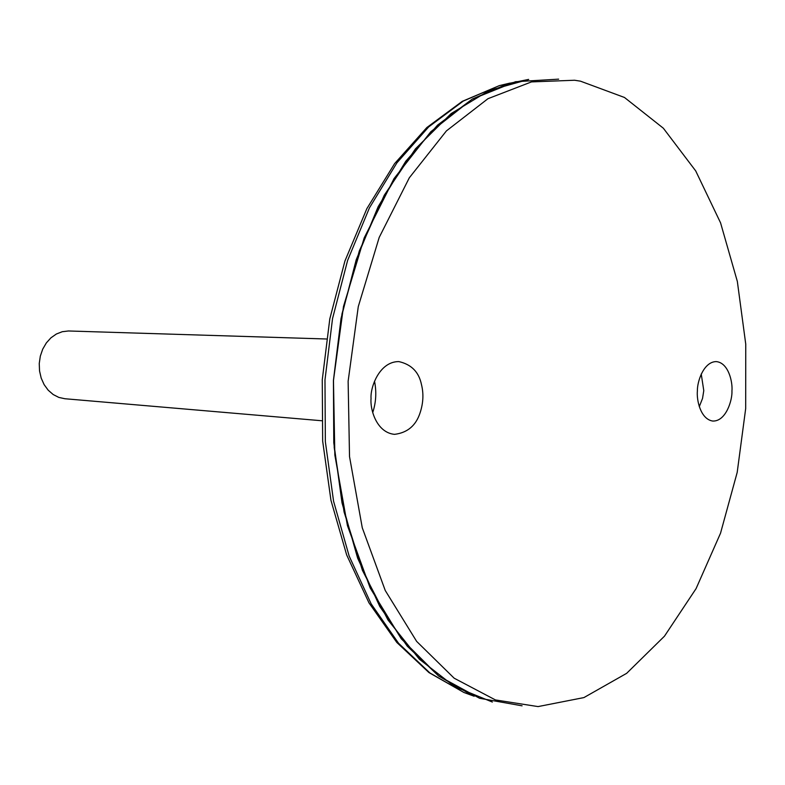 <?xml version="1.0" encoding="UTF-8"?>
<svg xmlns="http://www.w3.org/2000/svg" width="785" height="785" viewBox="0 0 785 785"><rect width="100%" height="100%" fill="white"/><g stroke="black" fill="none" stroke-linecap="round" stroke-linejoin="round"><path stroke-width="1.18" d="M326.413 338.992L68.462 330.976L62.3 331.702L56.373 334.008L50.956 337.805L46.335 342.927L42.733 349.119L40.329 356.086L39.25 363.484L39.544 370.962L41.203 378.135L44.137 384.65L48.199 390.204L53.184 394.531L58.836 397.416L64.89 398.741L321.644 420.74M699.278 406.669L702.536 398.427L703.782 390.616L701.231 374.013M372.728 412.547C375.946 402.754 376.614 392.696 374.739 382.364L374.514 381.274M528.658 79.413L508.552 83.485L472.403 98.998L437.657 125.041L405.766 161.249L378.164 206.661L356.213 259.766L341.033 318.504L333.429 380.421L333.782 442.789L342.024 502.9L357.656 558.194L379.793 606.511L407.258 646.173L438.736 676.091L472.835 695.696L463.906 692.478L474.15 696.236M528.678 79.452L489.487 90.363L451.169 113.55L415.491 148.797L384.297 195.171L359.314 250.964L342.024 313.725L333.488 380.421L334.214 447.656L344.085 512.006L362.415 570.322L388.006 620.013L419.337 659.164L454.701 686.649L492.362 702.045M558.645 79.148L515.519 81.718L472.158 99.155L430.828 131.703L394.031 178.588L364.201 237.884L343.487 306.513L333.458 380.421L334.832 454.986L347.421 525.558L370.147 587.926L401.253 638.774L438.511 675.905L479.557 698.267L522.084 705.823M580.478 81.169L574.6 80.247L531.484 81.905L487.985 98.684L446.42 130.899L409.319 177.793L379.204 237.423L358.274 306.631L348.128 381.274L349.521 456.585L362.268 527.765L385.249 590.497L416.639 641.384L454.172 678.211L495.433 699.935L538.059 706.588L583.932 697.58L626.665 673.324L664.483 636.164L696.079 588.613L720.532 533.201L737.193 472.393L745.681 408.592L745.75 344.154L737.341 281.432L720.561 222.842L695.706 170.904L663.354 128.23L624.467 97.468L580.478 81.169M731.944 390.989C732.483 399.899 726.017 421.643 712.672 421.045C700.367 419.062 696.472 399.742 697.384 390.94C697.149 381.588 703.635 361.767 716.185 361.591C728.647 362.699 732.788 382.413 731.944 390.989M371.05 398.554C370.137 387.505 379.351 361.473 398.839 361.591C411.389 364.407 418.935 372.07 421.476 384.591C423.743 393.668 423.301 403.019 420.142 412.655C416.011 425.548 407.464 432.78 394.521 434.35C376.437 432.613 369.971 409.171 371.05 398.554M509.916 83.102L499.299 85.644L463.278 101.069L428.679 126.915L396.925 162.819L369.46 207.819L347.618 260.424L332.536 318.612L324.98 379.92L325.353 441.7L333.576 501.242L349.148 556.035L371.187 603.92L398.554 643.268L429.915 672.971L463.906 692.478L428.904 672.539L396.808 642.444L368.979 602.86L346.666 554.936L330.956 500.32L322.664 441.121L322.262 379.773L329.798 318.877L344.919 261.042L366.87 208.624L394.6 163.623L426.844 127.533L462.228 101.373L499.299 85.644L508.552 83.485"/></g></svg>
